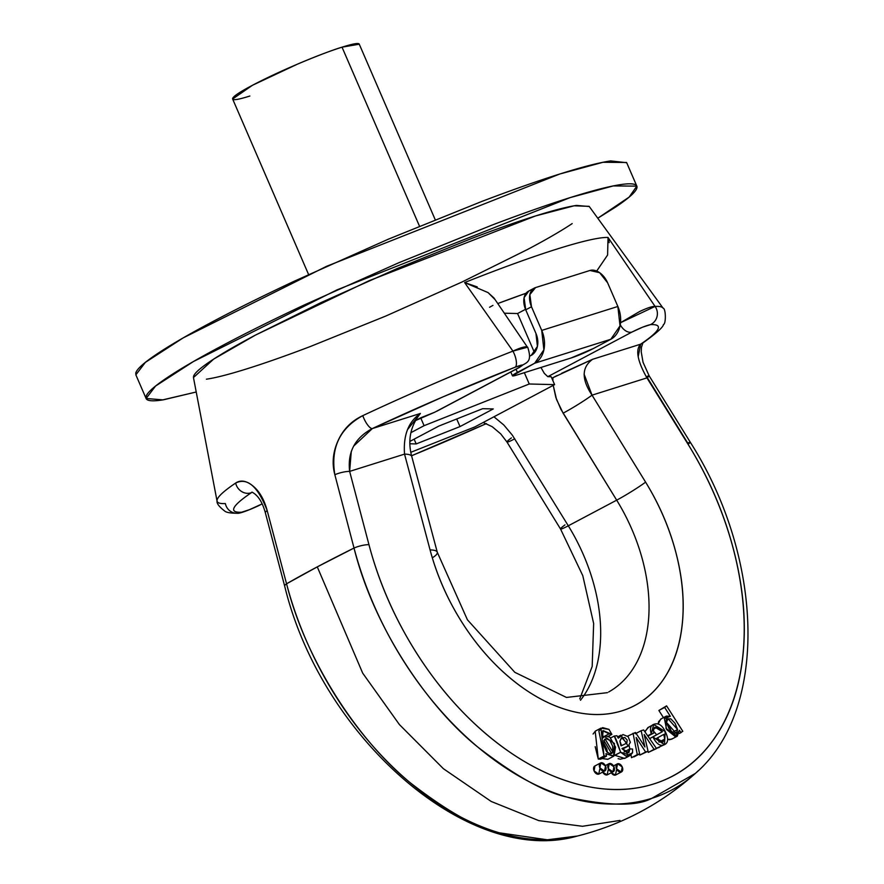 <?xml version="1.0" encoding="UTF-8"?>
<svg xmlns="http://www.w3.org/2000/svg" width="884" height="884" viewBox="0 0 884 884"><rect width="100%" height="100%" fill="white"/><g stroke="black" fill="none" stroke-linecap="round" stroke-linejoin="round"><path stroke-width="1.33" d="M676.083 553.207C669.652 528.378 659.486 504.687 645.607 482.145L592.037 395.159L646.933 377.888L688.072 444.287C708.769 477.714 723.941 512.875 733.576 549.749C743.212 586.633 746.361 621.596 743.024 654.635C739.687 687.675 730.195 715.532 714.548 738.206C698.901 760.881 678.647 776.119 653.773 783.942C628.911 791.766 601.894 791.39 572.721 782.815C543.549 774.24 515.107 758.306 487.393 735.035C459.691 711.753 435.447 683.42 414.684 650.049C393.91 616.667 378.672 581.539 368.948 544.654L349.644 471.393L404.541 454.122L430.077 549.925C436.696 574.755 447.017 598.402 461.039 620.844C475.062 643.287 491.405 662.326 510.079 677.962C528.742 693.597 547.892 704.294 567.539 710.04C587.175 715.797 605.363 716.04 622.115 710.769C638.856 705.509 652.502 695.244 663.055 680.006C673.608 664.757 680.028 646.016 682.304 623.795C684.592 601.562 682.514 578.037 676.083 553.207M595.208 746.693L598.28 759.08L600.744 759.168L606.501 756.118L605.894 753.654L613.938 756.052L615.551 747.124L609.872 737.223L605.507 735.864L602.336 738.361L603.164 730.604L611.872 734.394L608.269 736.317L611.872 734.394L608.977 729.377L611.872 734.394L609.153 733.797L605.209 735.897L609.153 733.797L602.744 730.781L602.336 738.361L604.104 736.25L614.435 743.51L613.54 756.284L605.894 753.654L606.501 756.118L604.037 756.019L606.501 756.118L600.744 759.168L598.28 759.08L604.037 756.019L598.28 759.08L595.186 731.19L600.943 728.14L608.977 729.377L602.623 727.62L598.844 730.946L604.037 756.019L600.943 728.14M595.44 731.057L593.087 734.007M601.96 758.527L607.949 759.257M648.326 752.394L656.547 748.571L643.596 729.93L656.547 748.571L648.326 752.394L647.685 751.433L648.326 752.394L654.083 749.345L644.171 734.482L648.06 751.234L645.618 752.008L648.06 751.234L644.171 734.482L654.083 749.345L656.547 748.571L648.326 752.394M639.861 755.058L648.06 751.234L639.861 755.058L645.618 752.008L636.149 737.477L639.607 753.897L633.85 756.947L639.607 753.897L637.298 754.627L633.032 733.256L637.298 754.627L639.607 753.897L636.149 737.477L645.618 752.008L639.861 755.058L639.231 754.096L639.861 755.058M631.53 757.676L637.298 754.627L631.53 757.676L631.032 755.168L631.53 757.676M629.099 745.444L629.795 748.936L629.099 745.444M648.646 727.178L644.756 731.609M656.403 748.372L659.409 747.345M655.066 727.234L662.403 731.676L649.63 738.626L652.878 736.902L664.459 744.659L665.221 731.554L653.674 724.515L651.309 733.864L647.674 735.797L651.309 733.864C649.386 727.941 650.79 724.626 655.508 723.897C659.663 723.256 663.21 726.46 666.149 733.532C668.669 739.588 667.917 743.389 663.873 744.936C660.005 746.405 656.348 743.731 652.878 736.902L662.403 731.676L649.607 738.593L662.403 731.676L657.166 726.935L653.486 729.311L653.773 733.057L648.016 736.107L653.773 733.057L653.486 729.311L655.066 727.234L654.304 727.631M611.231 772.76L615.441 775.091L616.502 770.052M602.689 772.086L607.142 774.892L608.214 769.865M594.943 765.953L594.081 770.914L598.722 774.152L599.783 769.113M658.878 710.471L663.453 717.642L658.878 710.471L664.646 707.421L670.337 716.349L664.392 718.526L666.646 729.554L675.365 736.681L679.487 730.294L677.243 736.206L666.017 728.438L666.403 716.084L670.337 716.349L664.646 707.421L666.591 705.863L658.878 710.471M667.608 739.378L669.608 739.731L672.801 738.571M661.497 718.681L658.635 721.576L658.138 724.018M624.137 751.93L629.894 748.881L627.397 753.19L621.971 748.582L628.215 746.085L622.458 749.135L628.204 746.096L621.971 748.582L628.844 752.77L629.894 748.881L624.137 751.93M618.126 758.671L620.325 759.212L625.673 757.886M671.752 732.029L666.558 722.946L669.31 726.394L671.829 732.604L677.586 729.554L671.829 732.604M657.961 737.488L659.011 742.129L657.961 737.488M603.794 743.234L606.844 749.19L607.441 752.549L603.529 742.991M642.889 342.948L642.646 343.147C656.37 333.312 663.298 327.091 663.442 324.494C666.072 324.317 665.995 308.306 663.033 308.085L589.142 206.337L574.07 205.806L535.45 215.972L369.092 280.714L255.509 335.069L213.641 359.125L193.463 377.556L217.055 501.084A243.023 22.067 156.6 0 1 235.663 483.04C240.514 479.802 246.061 480.62 252.327 485.493C259.1 490.719 264.062 499.095 267.178 510.598L286.56 583.805A269.399 24.465 -23.4 0 1 354.02 548.047L334.848 474.719C331.743 463.194 332.959 451.547 338.484 439.79C343.633 428.884 351.733 420.839 362.783 415.646A243.023 22.067 -23.4 0 1 512.941 351.114L464.619 282.56A224.414 20.376 -23.4 0 1 608.026 237.453L655.077 306.416A243.023 22.067 -23.4 0 1 662.713 307.731M225.376 503.571A243.023 22.067 -23.4 0 1 217.21 501.571A243.023 22.067 -23.4 0 1 235.663 483.04A12.078 10.818 56 0 0 251.399 492.675C241.586 499.305 235.84 504.3 234.149 507.648C232.47 511.007 234.956 512.532 241.608 512.223L249.476 509.67L260.084 504.819C252.106 508.797 245.951 511.272 241.608 512.223A12.078 11.691 87.4 0 1 225.376 503.571M637.795 352.871L637.916 353.766M642.845 343.014L641.452 347.346L641.231 351.887L643.055 362.318L649.132 375.811A12.078 0.939 148.2 0 1 646.933 377.888A12.078 0.939 -31.8 0 0 649.132 375.811A12.078 0.939 148.2 0 0 646.69 376.639L687.752 443.094A12.078 0.928 148.2 0 1 690.271 442.21A12.078 0.928 148.2 0 1 688.072 444.287A259.454 169.872 -117.9 0 1 653.773 783.942A259.454 169.872 -117.9 0 1 368.948 544.654A12.078 3.072 165.2 0 0 354.02 548.047L317.279 566.876L362.694 673.144L399.413 724.582L443.392 768.704L491.195 801.456L538.765 820.617L582.501 826.286L619.993 820.429L582.501 826.286L538.765 820.617L491.195 801.456L443.392 768.704L399.413 724.582L362.694 673.144L317.279 566.876L286.56 583.805C307.51 666.934 363.258 745.09 410.441 782.893C447.26 811.446 477.006 828.098 499.659 832.861L547.362 839.8L577.396 836.032C621.839 824.816 661.166 803.943 695.376 773.412L651.884 798.285C636.834 806.484 608.579 806.086 567.119 797.103C544.555 792.296 514.808 775.633 477.89 747.135C430.607 709.388 374.783 631.275 354.02 548.047A271.322 177.64 62.1 0 0 507.67 769.202A271.322 177.64 62.1 0 0 698.36 770.638M696.802 772.108L695.376 773.412M620.546 322.704L639.574 311.555C647.199 307.941 652.37 306.229 655.077 306.416L608.026 237.453A224.414 20.376 156.6 0 0 464.619 282.56L512.941 351.114A12.078 4.365 68.6 0 1 515.228 367.158C523.394 364.186 524.61 364.33 518.875 367.611L434.696 412.242L420.685 417.8L424.088 425.679L410.983 432.63L424.088 425.679L420.685 417.8L415.093 420.762L434.696 412.242L518.875 367.611L522.356 365.004L515.228 367.158L443.646 396.584L372.352 428.563L420.375 413.458C408.419 421.745 403.148 435.304 404.541 454.122A24.144 6.077 -14.9 0 1 411.756 456.464A24.144 6.077 165.1 0 0 404.541 454.122L430.077 549.925A24.144 6.077 -14.9 0 1 437.282 552.268A24.144 6.077 165.1 0 0 430.077 549.925A175.076 114.633 62.1 0 0 622.115 710.769A175.076 114.633 62.1 0 0 645.607 482.145A24.144 1.79 148.4 0 1 616.689 500.156L568.301 525.803A24.144 1.79 148.4 0 1 560.533 529.008A24.144 1.79 -31.6 0 0 568.301 525.803L512.322 435.138L503.847 425.027L493.946 416.795L503.847 425.027L512.322 435.138L568.301 525.803A150.932 98.82 62.1 0 1 580.479 700.261A150.932 98.82 62.1 0 0 568.301 525.803L616.689 500.156A150.932 98.82 -117.9 0 1 608.645 691.995A150.932 98.82 -117.9 0 0 616.689 500.156L560.931 409.369L555.848 397.469L553.229 385.358L556.533 399.48L563.119 413.171A24.144 1.79 -31.6 0 0 592.037 395.159L584.114 374.208M551.848 378.264L552.909 377.7L552.909 380.695L552.909 377.7L592.634 359.28L640.668 344.174C650.491 337.544 656.237 332.55 657.917 329.202C659.597 325.842 657.11 324.317 650.469 324.627L642.602 327.179L631.994 332.041L547.815 376.661L551.196 376.75L554.611 384.628L474.796 426.939L410.839 452.288L474.796 426.939L554.611 384.628L529.251 383.999L554.611 384.628L551.196 376.75L547.815 376.661L631.994 332.041C639.961 328.052 646.116 325.588 650.469 324.627A12.078 11.691 -92.6 0 0 655.077 306.416L620.535 322.704M411.568 455.757L486.377 423.58A231.232 20.995 -23.4 0 1 411.568 455.757M237.111 513.261A12.078 11.691 -92.6 0 0 241.608 512.223A231.232 20.995 -23.4 0 1 251.399 492.675L251.907 492.333M517.571 313.533L534.5 352.672L517.571 313.533L525.516 309.323L517.571 313.533L504.433 313.201L517.571 313.533M525.991 293.245L497.803 303.543A200.845 18.232 -23.4 0 1 525.991 293.256M492.941 305.4L489.57 307.267M424.088 425.679L529.251 383.999L424.088 425.679M410.043 443.779L416.198 443.934L460.012 426.574L493.261 408.938L482.697 408.684L438.884 426.044L410.054 441.326L438.884 426.044L482.697 408.684L493.261 408.938L460.012 426.574L416.198 443.934L410.043 443.779M528.422 291.223A17.249 11.293 62.1 0 0 525.726 309.82L531.494 306.77A17.249 11.293 -117.9 0 1 534.179 288.162A17.249 11.293 -117.9 0 1 535.538 287.587L589.926 270.482A17.249 11.293 -117.9 0 1 607.628 282.825L617.861 306.472A25.868 19.415 -107.5 0 1 610.811 339.279L620.027 325.876L617.861 306.472L541.726 330.417A25.868 19.415 72.5 0 1 534.676 363.225L610.811 339.279L593.529 348.44A17.249 1.569 -23.4 0 1 571.141 357.965L516.753 375.07L512.444 375.7L534.676 363.225L610.811 339.279L593.529 348.44L571.141 357.965L516.753 375.07A17.249 1.569 -23.4 0 1 512.444 375.811A17.249 1.569 -23.4 0 1 517.394 372.385L534.676 363.225L543.892 349.821L541.726 330.417L531.494 306.77L529.847 294.615L535.538 287.587L589.926 270.482L599.617 272.681L607.628 282.825L617.861 306.472L541.726 330.417L531.494 306.77L525.726 309.82L535.958 333.467L537.417 346.406L531.262 355.346L529.638 356.208L531.262 355.346A17.249 12.94 72.5 0 0 535.958 333.467L525.726 309.82L524.09 297.676L528.831 291.002M535.538 287.587L533.14 288.858M516.024 369.225L517.394 372.385L516.024 369.225M596.711 271.023L607.595 255.023L608.026 237.453L609.209 242.647M607.595 255.023L596.733 271.034M477.227 286.913L464.619 282.56L488.078 292.604L495.162 299.709M527.682 347.18L512.941 351.114C520.267 347.777 525.03 346.362 527.229 346.893L493.957 297.952L488.078 292.604M663.044 308.107A243.023 22.067 156.6 0 0 655.077 306.416A12.078 11.691 87.4 0 1 650.469 324.627A231.232 20.995 -23.4 0 1 640.668 344.174C635.298 349.666 637.386 360.904 646.933 377.888L592.037 395.159C581.396 379.236 581.606 367.28 592.634 359.28L640.668 344.174L638.171 356.661M620.248 324.748A12.078 7.901 62.1 0 0 631.994 332.041A12.078 7.901 -117.9 0 1 620.248 324.748M540.942 367.468L544.323 373.379L547.815 376.661L544.323 373.379L540.942 367.457M640.668 344.174A12.078 10.818 56 0 0 642.823 343.025A12.078 10.818 -124 0 1 640.668 344.174M646.933 377.888L688.072 444.287A12.078 0.928 -31.8 0 0 690.271 442.21C763.931 557.649 768.649 710.891 695.299 773.467L695.299 773.467M354.02 548.047A12.078 3.072 -14.8 0 1 368.948 544.654L349.644 471.393A12.078 3.072 165.3 0 0 334.848 474.719L354.02 548.047M592.634 359.28L561.583 373.324M557.053 375.567L552.92 377.7M592.037 395.159A24.144 1.79 148.4 0 1 563.119 413.171L616.689 500.156A24.144 1.79 -31.6 0 0 645.607 482.145L592.037 395.159M607.43 692.658L566.467 697.443L514.831 672.326L467.415 619.783L437.282 552.257A24.144 6.077 -14.9 0 1 432.309 557.793M627.275 736.306L635.508 732.482L627.275 736.306M666.492 722.427L676.216 733.4L677.586 729.554L667.984 718.659L666.492 722.427L667.575 718.924L670.823 718.847L675.078 723.344L677.586 729.554L676.525 733.201L673.177 733.079L668.868 728.328L666.492 722.427M619.905 741.101L620.645 744.604L619.905 741.101L621.43 737.952L624.889 737.543L627.209 740.129L626.8 743.135L626.093 743.51L626.8 743.135L621.739 737.753L619.905 741.101M629.331 755.953L624.668 758.417L614.888 755.312L620.645 752.262C617.518 742.682 615.397 737.267 614.269 736.041L620.645 752.262L626.082 756.163L632.59 752.682L632.546 749.046L632.59 752.682L630.425 755.367L620.645 752.262L614.833 755.201M663.022 741.974L656.591 738.339L663.718 734.427L656.591 738.339L661.796 742.317L664.768 739.068L659.011 742.129L664.768 739.068L663.718 734.427L664.768 739.068L662.613 742.195M644.933 746.98L642.911 743.753L644.933 746.98L641.121 730.714L643.596 729.93L641.121 730.714L644.933 746.98M679.498 733.477L682.791 731.256L666.591 705.863L682.791 731.256L679.498 733.477M612.866 752.118L609.684 753.798L612.866 752.118L605.098 738.991L603.86 740.427L606.435 738.704L609.916 740.549L612.601 746.14L612.866 752.118L610.214 753.875L606.623 751.72L603.982 745.842L603.86 740.427L611.617 753.61L612.866 752.118M614.269 736.041L610.734 737.908L614.269 736.041L616.933 735.731L618.281 738.184L616.933 735.731L614.269 736.041M677.243 736.206L671.486 739.256L667.608 739.322M658.16 724.029L660.646 719.134L666.403 716.084M621.065 745.875L620.645 744.604L621.065 745.875L626.8 743.135L621.065 745.875M603.33 736.659L601.639 734.328M622.612 748.196L621.971 748.582M621.518 745.51L619.905 741.035M632.546 749.046L629.894 748.881L632.546 749.046M635.508 732.482L642.911 743.753L635.508 732.482M628.215 746.085L630.347 742.295L628.137 736.659L622.988 734.549L618.281 738.184L620.888 735.156L628.192 746.096M635.353 733.764L641.121 730.714L635.353 733.764M679.487 730.294L681.011 732.67L679.487 730.294M656.635 734.737L653.386 730.88M644.933 731.864L647.917 727.565L651.961 725.421M664.459 744.659L656.359 748.306M613.54 756.284L607.783 759.334L602.004 758.505M579.749 698.879L592.181 666.481L593.65 623.518L582.788 575.672L560.533 528.997A24.144 1.79 148.4 0 1 564.975 524.886M456.719 418.972L460.012 426.574L456.719 418.972M414.132 439.171L416.198 443.934L414.132 439.171M560.533 528.997L506.963 442.022A24.144 1.79 -31.6 0 0 514.742 438.818A24.144 1.79 148.4 0 1 506.974 442.022A24.144 1.79 148.4 0 1 511.405 437.9M261.808 497.139L262.404 497.979M261.034 504.41A12.078 7.901 -117.9 0 1 260.084 504.819A12.078 7.901 62.1 0 0 261.034 504.41M576.235 836.308A271.322 177.64 -117.9 0 1 286.56 583.805L267.178 510.598A12.078 3.072 165.3 0 0 265.399 512.941A12.078 3.072 -14.7 0 1 267.178 510.598C257.918 486.443 247.421 477.261 235.663 483.04A12.078 10.818 -124 0 0 251.399 492.675L252.161 492.2M286.56 583.805A12.078 3.072 165.2 0 0 284.703 586.214A12.078 3.072 -14.8 0 1 286.56 583.805M527.704 347.224C533.24 364.131 524.864 362.142 519.759 367.247L436.762 411.248M524.356 372.683L529.251 383.999L524.356 372.683M435.226 219.729L359.269 44.2L342.031 47.172L419.48 226.16L342.031 47.172C331.157 50.2 287.145 67.018 252.448 85.284L232.636 99.008L308.593 274.537M359.291 44.653C359.799 42.554 354.042 43.393 342.031 47.172C330.008 50.952 315.257 56.565 297.764 64.002L252.448 85.284C239.719 92.024 233.111 96.455 232.602 98.544C232.105 100.643 237.862 99.804 249.874 96.025M404.541 454.122L349.644 471.393L351.279 451.415M353.611 446.144L372.352 428.563L420.375 413.458L407.391 429.79M518.875 367.611A12.078 7.901 62.1 0 0 519.825 367.203A12.078 7.901 -117.9 0 1 518.875 367.611M362.783 415.646A12.078 3.724 64.9 0 0 372.352 428.563A231.232 20.995 -23.4 0 1 515.228 367.158A12.078 4.365 -111.4 0 0 512.941 351.114A243.023 22.067 156.6 0 0 362.783 415.646C339.765 428.276 330.45 447.967 334.848 474.719A12.078 3.072 -14.7 0 1 349.644 471.393C347.401 452.089 354.97 437.812 372.352 428.563A12.078 3.724 -115.1 0 1 362.783 415.646M437.282 552.257L411.756 456.453C407.657 441.105 410.121 427.326 419.127 415.115L420.386 413.458M622.259 767.003A4.53 2.961 -117.9 0 1 621.463 771.931A4.53 2.961 -117.9 0 1 616.546 768.793A4.53 2.961 -117.9 0 1 617.352 763.864A4.53 2.961 -117.9 0 1 622.259 767.003L617.618 763.754L616.546 768.793L621.198 772.03L622.259 767.003M611.264 772.749A4.53 2.961 62.1 0 0 615.441 775.091M605.54 766.063A4.53 2.961 -117.9 0 1 604.744 771.003A4.53 2.961 -117.9 0 1 599.838 767.864A4.53 2.961 -117.9 0 1 600.634 762.925A4.53 2.961 -117.9 0 1 605.54 766.063L600.899 762.826L599.838 767.864L604.479 771.102L605.54 766.063M594.877 765.986A4.53 2.961 62.1 0 0 594.159 771.113A4.53 2.961 62.1 0 0 598.722 774.152M613.971 766.804A4.53 2.961 -117.9 0 1 613.164 771.743A4.53 2.961 -117.9 0 1 608.258 768.605A4.53 2.961 -117.9 0 1 609.065 763.666A4.53 2.961 -117.9 0 1 613.971 766.804L609.319 763.566L608.258 768.605L612.899 771.842L613.971 766.804M602.7 772.086A4.53 2.961 62.1 0 0 607.142 774.892M626.69 162.7L610.689 160.921C599.098 162.612 582.125 166.977 559.771 174.004C537.417 181.032 511.383 190.204 481.669 201.497L388.264 239.221L293.797 281.421C263.377 295.709 236.315 309.124 212.646 321.677C188.966 334.229 170.468 344.959 157.153 353.865C143.827 362.772 136.7 369.18 135.771 373.081L135.981 375.125M146.092 398.485L163.12 399.877L196.226 391.999L161.993 400.043C150.402 401.745 145.064 400.629 146.004 396.728C146.932 392.827 154.059 386.418 167.385 377.512C180.701 368.606 199.198 357.876 222.878 345.324C246.548 332.771 273.609 319.356 304.03 305.068L398.507 262.868L491.902 225.144C521.615 213.851 547.649 204.679 570.003 197.651C592.357 190.624 609.33 186.259 620.922 184.568C632.524 182.877 637.85 183.982 636.911 187.883C635.983 191.795 628.856 198.193 615.54 207.099L597.783 218.237L629.165 197.077L636.823 186.126L626.59 162.479L603.021 162.28L559.771 174.004L326.616 266.294L183.198 337.887L145.33 362.396L135.86 374.838L146.092 398.485L155.562 386.043L193.43 361.534L336.848 289.941L570.003 197.651L613.253 185.927L636.823 186.126M589.285 206.524L576.512 205.419C567.163 206.79 553.472 210.304 535.45 215.972C517.416 221.641 496.421 229.033 472.454 238.15L397.137 268.57L320.958 302.604L255.509 335.069C236.415 345.191 221.497 353.843 210.757 361.026C200.016 368.208 194.259 373.368 193.508 376.518L193.497 377.744M206.403 379.192C215.751 377.833 229.442 374.308 247.476 368.639C265.498 362.97 286.493 355.578 310.461 346.473L385.778 316.052L461.967 282.018L527.417 249.553C546.511 239.431 561.428 230.779 572.169 223.597M534.29 288.107L528.522 291.168M512.433 375.788L510.797 371.998M649.132 375.811L690.271 442.21M620.888 735.156L617.651 736.869M622.148 745.179L621.032 745.764M604.104 736.25L602.092 737.311M262.084 503.858L260.957 504.444C258.415 506.123 239.973 514.101 237.387 513.25C230.812 513.228 226.68 512.565 224.989 511.272C219.265 506.897 216.624 503.493 217.055 501.084M251.94 492.09C257.973 495.206 262.471 502.156 265.399 512.941L284.703 586.202C321.257 737.19 468.874 867.248 577.23 836.065M483.183 422.497L492.233 426.707L500.742 433.9L506.963 442.022M486.443 423.613L411.579 455.801M615.772 774.948L621.529 771.898M617.286 763.898L613.529 765.887M599.054 774.019L604.811 770.959M600.567 762.958L594.81 766.019M607.474 774.76L613.231 771.71M608.988 763.699L605.352 765.632"/></g></svg>
